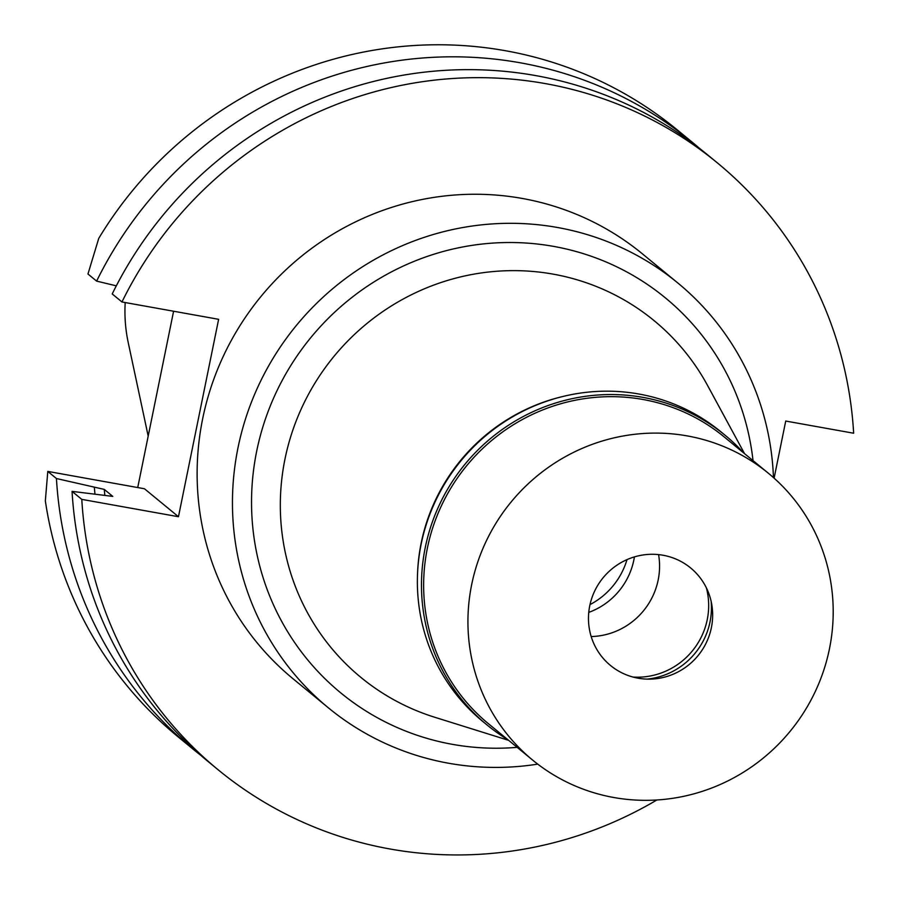 <?xml version="1.0" encoding="UTF-8"?>
<svg xmlns="http://www.w3.org/2000/svg" width="899" height="899" viewBox="0 0 899 899"><rect width="100%" height="100%" fill="white"/><g stroke="black" fill="none" stroke-linecap="round" stroke-linejoin="round"><path stroke-width="1.35" d="M125.197 302.547A151.875 147.739 129.4 0 0 128.22 342.541L148.189 436.116M96.62 281.117A392.93 382.232 -50.6 0 1 691.994 142.008L677.363 129.973A392.93 382.232 129.4 0 0 98.755 238.359L87.956 274.004L96.62 281.117L116.308 285.837M47.793 471.413L45.343 500.855A392.93 382.232 129.4 0 0 178.126 736.877L192.768 748.912A392.93 382.232 -50.6 0 1 56.446 478.538L47.793 471.413L144.458 488.764L178.463 516.723L81.798 499.383A392.93 382.232 -50.6 0 0 218.109 769.758A392.93 382.232 -50.6 0 0 656.877 799.975M173.597 311.234L137.727 487.55M121.961 301.963L112.218 293.951A392.93 382.232 129.4 0 1 707.603 154.842L717.335 162.854A392.93 382.232 -50.6 0 0 121.961 301.963L218.626 319.314L178.463 516.723M717.335 162.854A392.93 382.232 -50.6 0 1 853.657 433.228L785.726 421.047L774.106 478.167M677.779 282.949L642.459 253.889A275.049 267.565 129.4 0 0 522.218 198.443A275.049 267.565 129.4 0 0 224.334 354.071A275.049 267.565 129.4 0 0 292.995 678.723L328.315 707.783A275.049 267.565 -50.6 0 1 259.665 383.131A275.049 267.565 -50.6 0 1 557.549 227.503A275.049 267.565 -50.6 0 1 677.779 282.949A275.049 267.565 -50.6 0 1 773.466 477.594M691.994 142.008A392.93 382.232 -50.6 0 1 699.714 148.537M200.646 755.227A392.93 382.232 -50.6 0 1 192.768 748.912M81.798 499.383L72.055 491.371L112.768 496.394L104.262 489.393L56.446 478.538M72.055 491.371A392.93 382.232 129.4 0 0 208.366 761.745L218.109 769.758M94.934 493.776A358.589 348.834 -50.6 0 1 94.361 487.618M104.262 489.393A348.745 339.249 129.4 0 0 104.823 494.967M537.759 764.128A275.049 267.565 -50.6 0 1 448.556 763.229A275.049 267.565 -50.6 0 1 328.315 707.783M753.025 460.625A255.642 248.686 129.4 0 0 553.705 246.405A255.642 248.686 129.4 0 0 256.687 451.174A255.642 248.686 129.4 0 0 452.399 744.338A255.642 248.686 129.4 0 0 517.172 747.35M744.529 453.635L707.614 385.559A230.897 224.604 129.4 0 0 553.233 274.15A230.897 224.604 -50.6 0 0 288.208 445.331A230.897 224.604 -50.6 0 0 434.756 717.267L508.665 740.36M417.529 574.045A185.632 180.587 -50.6 0 1 563.752 396.279M591.182 636.559A69.302 67.414 129.4 0 0 658.585 554.616M634.413 556.897A69.302 67.414 -50.6 0 1 588.755 612.399M627.008 559.616A73.021 71.032 -50.6 0 1 589.991 604.611M507.778 739.63A187.486 182.385 -50.6 0 1 486.831 724.796A187.486 182.385 -50.6 0 1 440.027 503.485A187.486 182.385 -50.6 0 1 643.088 397.403A187.486 182.385 -50.6 0 1 725.044 435.206A187.486 182.385 -50.6 0 1 743.642 452.905M768.499 473.346L724.201 436.914A185.632 180.587 129.4 0 0 643.043 399.493A185.632 180.587 129.4 0 0 442.005 504.519A185.632 180.587 129.4 0 0 488.337 723.639L532.635 760.082A185.632 180.587 -50.6 0 1 486.303 540.962A185.632 180.587 -50.6 0 1 687.353 435.925A185.632 180.587 -50.6 0 1 768.499 473.346A185.632 180.587 -50.6 0 1 814.831 692.466A185.632 180.587 -50.6 0 1 613.781 797.503A185.632 180.587 -50.6 0 1 532.635 760.082M725.044 435.206L720.942 431.835A187.486 182.385 129.4 0 0 638.987 394.032A187.486 182.385 129.4 0 0 435.925 500.114A187.486 182.385 129.4 0 0 482.729 721.425L486.831 724.796M706.389 587.867A70.538 68.616 -50.6 0 1 633.031 677.059M647.145 679.116A70.538 68.616 129.4 0 0 711.143 601.33M663.069 555.245A63.121 61.402 129.4 0 0 589.744 605.802A63.121 61.402 129.4 0 0 638.065 678.183A63.121 61.402 129.4 0 0 711.39 627.626A63.121 61.402 129.4 0 0 663.069 555.245"/></g></svg>
